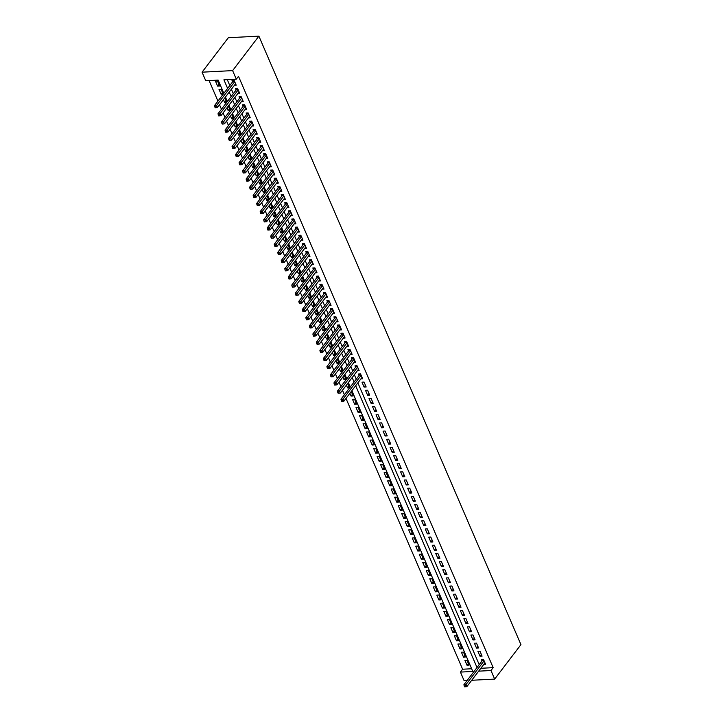 <?xml version="1.0" encoding="UTF-8"?>
<svg xmlns="http://www.w3.org/2000/svg" width="723" height="723" viewBox="0 0 723 723"><rect width="100%" height="100%" fill="white"/><g stroke="black" fill="none" stroke-linecap="round" stroke-linejoin="round"><path stroke-width="1.08" d="M223.841 93.348L218.138 80.108L205.748 80.741L202.06 72.183L228.332 37.723L258.888 36.15L520.94 644.636L494.668 679.087L490.98 670.528L493.167 667.654L238.491 76.304L236.304 79.178L223.913 79.81L227.609 88.396M467.121 680.506L464.112 680.659L460.424 672.092L472.815 671.459L351.893 390.691M345.992 398.427L462.612 669.227L460.424 672.092M209.101 80.569L217.939 101.084M219.53 104.79L221.446 109.245M223.046 112.951L224.961 117.406M226.561 121.103L228.477 125.558M230.068 129.263L231.993 133.719M233.583 137.415L235.499 141.871M237.099 145.576L239.015 150.032M240.605 153.728L242.53 158.183M244.121 161.889L246.037 166.344M247.637 170.041L249.552 174.496M251.143 178.201L253.068 182.657M254.659 186.353L256.575 190.809M258.174 194.514L260.09 198.97M261.681 202.666L263.606 207.121M265.196 210.827L267.112 215.282M268.712 218.979L270.628 223.434M272.228 227.139L274.144 231.595M275.734 235.291L277.659 239.747M279.25 243.452L281.166 247.908M282.765 251.613L284.681 256.059M286.272 259.765L288.197 264.22M289.787 267.926L291.703 272.381M293.303 276.078L295.219 280.533M296.81 284.238L298.735 288.694M300.325 292.39L302.241 296.846M303.841 300.551L305.757 305.007M307.347 308.703L309.272 313.158M310.863 316.864L312.779 321.319M314.378 325.016L316.294 329.471M317.894 333.176L319.81 337.632M321.401 341.328L323.317 345.784M324.916 349.489L326.832 353.945M328.432 357.641L330.348 362.096M331.938 365.802L333.863 370.257M335.454 373.954L337.37 378.409M338.97 382.115L340.885 386.57M342.476 390.266L344.401 394.722M234.415 85.269L236.195 85.169L234.08 80.28L232.02 80.389L232.634 81.816M237.93 93.421L239.702 93.33L237.596 88.441L235.535 88.54L236.15 89.968M241.446 101.582L243.217 101.491L241.111 96.593L239.042 96.701L239.656 98.129M244.961 109.733L246.733 109.643L244.618 104.754L242.557 104.853L243.172 106.281M248.468 117.894L250.239 117.804L248.134 112.905L246.073 113.014L246.688 114.442M251.984 126.046L253.755 125.956L251.649 121.066L249.58 121.166L250.194 122.594M255.499 134.207L257.271 134.117L255.165 129.218L253.095 129.327L253.71 130.755M259.006 142.359L260.777 142.268L258.671 137.379L256.611 137.478L257.225 138.906M262.521 150.52L264.293 150.429L262.187 145.531L260.126 145.639L260.741 147.067M266.037 158.671L267.808 158.581L265.703 153.692L263.633 153.791L264.247 155.219M269.543 166.832L271.324 166.742L269.209 161.844L267.149 161.952L267.763 163.38M273.059 174.984L274.83 174.894L272.725 170.004L270.664 170.113L271.279 171.532M276.575 183.145L278.346 183.055L276.24 178.156L274.171 178.265L274.785 179.693M280.081 191.297L281.862 191.206L279.747 186.317L277.686 186.426L278.301 187.853M283.597 199.458L285.368 199.367L283.262 194.469L281.202 194.577L281.816 196.005M287.112 207.609L288.884 207.519L286.778 202.63L284.708 202.738L285.323 204.166M290.628 215.77L292.399 215.68L290.284 210.782L288.224 210.89L288.839 212.318M294.134 223.931L295.906 223.832L293.8 218.942L291.74 219.051L292.354 220.479M297.65 232.083L299.421 231.993L297.316 227.094L295.246 227.203L295.861 228.631M301.166 240.244L302.937 240.153L300.831 235.255L298.762 235.364L299.376 236.792M304.672 248.396L306.444 248.305L304.338 243.416L302.277 243.515L302.892 244.943M308.188 256.557L309.959 256.466L307.853 251.568L305.784 251.676L306.407 253.104M311.703 264.708L313.475 264.618L311.369 259.729L309.299 259.828L309.914 261.256M315.21 272.869L316.981 272.779L314.876 267.881L312.815 267.989L313.43 269.417M318.726 281.021L320.497 280.931L318.391 276.041L316.331 276.141L316.945 277.569M322.241 289.182L324.012 289.092L321.907 284.193L319.837 284.302L320.452 285.73M325.748 297.334L327.528 297.243L325.413 292.354L323.353 292.454L323.967 293.881M329.263 305.495L331.035 305.404L328.929 300.506L326.868 300.614L327.483 302.042M332.779 313.646L334.55 313.556L332.444 308.667L330.375 308.766L330.989 310.194M336.285 321.807L338.066 321.717L335.951 316.819L333.89 316.927L334.505 318.355M339.801 329.959L341.572 329.869L339.467 324.979L337.406 325.088L338.021 326.507M343.317 338.12L345.088 338.03L342.982 333.131L340.913 333.24L341.527 334.668M346.832 346.272L348.603 346.181L346.489 341.292L344.428 341.401L345.043 342.829M350.339 354.433L352.11 354.342L350.004 349.444L347.944 349.552L348.558 350.98M353.854 362.584L355.626 362.494L353.52 357.605L351.45 357.713L352.065 359.141M357.37 370.745L359.141 370.655L357.035 365.757L354.966 365.865L355.58 367.293M360.876 378.906L362.648 378.807L360.542 373.918L358.481 374.026L359.096 375.454M366.163 386.968L364.058 382.069L361.997 382.178L364.103 387.076L366.163 386.968M369.679 395.129L367.573 390.23L365.504 390.339L367.609 395.228L369.679 395.129M373.195 403.28L371.08 398.391L369.019 398.49L371.125 403.389L373.195 403.28M376.701 411.441L374.595 406.543L372.535 406.651L374.641 411.541L376.701 411.441M380.217 419.593L378.111 414.704L376.041 414.803L378.147 419.702L380.217 419.593M383.732 427.754L381.617 422.856L379.557 422.964L381.663 427.853L383.732 427.754M387.239 435.906L385.133 431.016L383.073 431.116L385.178 436.014L387.239 435.906M390.754 444.067L388.649 439.168L386.579 439.277L388.694 444.166L390.754 444.067M394.27 452.218L392.155 447.329L390.095 447.429L392.2 452.327L394.27 452.218M397.777 460.379L395.671 455.481L393.61 455.589L395.716 460.479L397.777 460.379M401.292 468.531L399.186 463.642L397.117 463.741L399.232 468.64L401.292 468.531M404.808 476.692L402.702 471.794L400.632 471.902L402.738 476.8L404.808 476.692M408.314 484.844L406.209 479.955L404.148 480.063L406.254 484.952L408.314 484.844M411.83 493.005L409.724 488.106L407.655 488.215L409.769 493.113L411.83 493.005M415.345 501.156L413.24 496.267L411.17 496.376L413.276 501.265L415.345 501.156M418.852 509.317L416.746 504.419L414.686 504.527L416.791 509.426L418.852 509.317M422.368 517.469L420.262 512.58L418.201 512.688L420.307 517.578L422.368 517.469M425.883 525.63L423.777 520.732L421.708 520.84L423.814 525.738L425.883 525.63M429.399 533.782L427.284 528.893L425.223 529.001L427.329 533.89L429.399 533.782M432.905 541.943L430.8 537.044L428.739 537.153L430.845 542.051L432.905 541.943M436.421 550.104L434.315 545.205L432.246 545.314L434.36 550.203L436.421 550.104M439.936 558.255L437.822 553.366L435.761 553.466L437.867 558.364L439.936 558.255M443.443 566.416L441.337 561.518L439.277 561.626L441.382 566.516L443.443 566.416M446.959 574.568L444.853 569.679L442.783 569.778L444.898 574.677L446.959 574.568M450.474 582.729L448.359 577.831L446.299 577.939L448.405 582.828L450.474 582.729M453.981 590.881L451.875 585.991L449.814 586.091L451.92 590.989L453.981 590.881M457.496 599.042L455.391 594.143L453.321 594.252L455.436 599.141L457.496 599.042M461.012 607.193L458.906 602.304L456.837 602.404L458.942 607.302L461.012 607.193M464.518 615.354L462.413 610.456L460.352 610.564L462.458 615.454L464.518 615.354M468.034 623.506L465.928 618.617L463.868 618.716L465.974 623.615L468.034 623.506M471.55 631.667L469.444 626.769L467.374 626.877L469.48 631.775L471.55 631.667M475.065 639.819L472.95 634.93L470.89 635.038L472.996 639.927L475.065 639.819M478.572 647.98L476.466 643.081L474.405 643.19L476.511 648.088L478.572 647.98M482.087 656.132L479.982 651.242L477.912 651.351L480.018 656.24L482.087 656.132M468.368 663.479L467.022 665.25L464.916 660.352L466.977 660.244L469.082 665.142L467.022 665.25M464.853 655.318L463.506 657.09L461.401 652.191L463.461 652.092L465.576 656.981L463.506 657.09M461.346 647.166L460 648.929L457.885 644.039L459.955 643.931L462.06 648.829L460 648.929M457.831 639.005L456.484 640.777L454.378 635.879L456.439 635.779L458.545 640.668L456.484 640.777M454.315 630.854L452.969 632.616L450.863 627.727L452.923 627.618L455.038 632.517L452.969 632.616M450.809 622.693L449.453 624.464L447.347 619.566L449.417 619.466L451.523 624.356L449.453 624.464M447.293 614.541L445.946 616.303L443.841 611.414L445.901 611.306L448.007 616.204L445.946 616.303M443.777 606.38L442.431 608.151L440.325 603.253L442.386 603.154L444.491 608.043L442.431 608.151M440.271 598.228L438.915 599.991L436.809 595.101L438.879 594.993L440.985 599.891L438.915 599.991M436.755 590.067L435.409 591.839L433.294 586.94L435.363 586.841L437.469 591.73L435.409 591.839M433.24 581.916L431.893 583.678L429.787 578.789L431.848 578.68L433.954 583.578L431.893 583.678M429.733 573.755L428.377 575.526L426.272 570.628L428.341 570.519L430.447 575.418L428.377 575.526M426.218 565.603L424.871 567.365L422.756 562.476L424.826 562.367L426.932 567.257L424.871 567.365M422.702 557.442L421.355 559.213L419.25 554.315L421.31 554.207L423.416 559.105L421.355 559.213M419.186 549.281L417.84 551.053L415.734 546.163L417.795 546.055L419.909 550.944L417.84 551.053M415.68 541.129L414.333 542.901L412.218 538.002L414.288 537.894L416.394 542.792L414.333 542.901M412.164 532.968L410.818 534.74L408.712 529.851L410.772 529.742L412.878 534.631L410.818 534.74M408.649 524.817L407.302 526.588L405.196 521.69L407.257 521.581L409.372 526.48L407.302 526.588M405.142 516.656L403.786 518.427L401.681 513.538L403.75 513.429L405.856 518.319L403.786 518.427M401.627 508.504L400.28 510.275L398.174 505.377L400.235 505.269L402.34 510.167L400.28 510.275M398.111 500.343L396.764 502.114L394.659 497.216L396.719 497.117L398.834 502.006L396.764 502.114M394.604 492.191L393.249 493.954L391.143 489.064L393.213 488.956L395.318 493.854L393.249 493.954M391.089 484.03L389.742 485.802L387.636 480.903L389.697 480.804L391.803 485.693L389.742 485.802M387.573 475.879L386.227 477.641L384.121 472.752L386.181 472.643L388.287 477.541L386.227 477.641M384.067 467.718L382.711 469.489L380.605 464.591L382.675 464.491L384.781 469.381L382.711 469.489M380.551 459.566L379.204 461.328L377.09 456.439L379.159 456.33L381.265 461.229L379.204 461.328M377.035 451.405L375.689 453.176L373.583 448.278L375.644 448.179L377.749 453.068L375.689 453.176M373.52 443.253L372.173 445.016L370.068 440.126L372.128 440.018L374.243 444.916L372.173 445.016M370.013 435.092L368.667 436.864L366.552 431.965L368.622 431.866L370.727 436.755L368.667 436.864M366.498 426.941L365.151 428.703L363.045 423.814L365.106 423.705L367.212 428.603L365.151 428.703M362.982 418.78L361.636 420.551L359.53 415.653L361.59 415.544L363.705 420.443L361.636 420.551M359.476 410.628L358.129 412.39L356.014 407.501L358.084 407.392L360.19 412.282L358.129 412.39M355.96 402.467L354.613 404.238L352.508 399.34L354.568 399.232L356.674 404.13L354.613 404.238M352.444 394.306L351.098 396.077L349.905 393.303M348.938 386.154L347.582 387.926L346.389 385.142M345.422 377.993L344.076 379.765L342.874 376.99M341.907 369.842L340.56 371.613L339.367 368.829M338.4 361.681L337.045 363.452L335.852 360.669M334.885 353.529L333.538 355.3L332.336 352.517M331.369 345.368L330.022 347.139L328.829 344.356M327.862 337.216L326.507 338.979L325.314 336.204M324.347 329.055L323 330.827L321.798 328.043M320.831 320.904L319.485 322.666L318.283 319.891M317.316 312.743L315.969 314.514L314.776 311.73M313.809 304.591L312.463 306.353L311.261 303.579M310.294 296.43L308.947 298.201L307.745 295.418M306.778 288.278L305.431 290.04L304.238 287.266M303.271 280.117L301.916 281.889L300.723 279.105M299.756 271.965L298.409 273.728L297.207 270.953M296.24 263.805L294.894 265.576L293.701 262.792M292.734 255.653L291.378 257.415L290.185 254.641M289.218 247.492L287.871 249.263L286.67 246.48M285.702 239.331L284.356 241.102L283.163 238.328M282.196 231.179L280.84 232.951L279.647 230.167M278.68 223.018L277.334 224.79L276.132 222.015M275.165 214.867L273.818 216.638L272.625 213.854M271.649 206.706L270.303 208.477L269.11 205.694M268.143 198.554L266.796 200.316L265.594 197.542M264.627 190.393L263.28 192.164L262.078 189.381M261.111 182.241L259.765 184.004L258.572 181.229M257.605 174.08L256.258 175.852L255.056 173.068M254.089 165.929L252.743 167.691L251.541 164.916M250.574 157.768L249.227 159.539L248.034 156.755M247.067 149.616L245.712 151.378L244.519 148.604M243.552 141.455L242.205 143.226L241.003 140.443M240.036 133.303L238.689 135.065L237.496 132.291M236.529 125.142L235.174 126.914L233.981 124.13M233.014 116.99L231.667 118.753L230.465 115.978M229.498 108.83L228.152 110.601L226.959 107.817M225.992 100.669L224.636 102.44L223.443 99.666M222.476 92.517L221.13 94.288L219.015 89.39L221.084 89.281L223.19 94.18L221.13 94.288M462.612 669.227L471.649 668.757M351.098 396.077L353.167 395.969L351.251 391.532M347.582 387.926L349.652 387.817L347.736 383.371M344.076 379.765L346.136 379.656L344.22 375.219M340.56 371.613L342.621 371.505L340.714 367.058M337.045 363.452L339.114 363.344L337.198 358.906M333.538 355.3L335.599 355.192L333.683 350.745M330.022 347.139L332.083 347.031L330.176 342.594M326.507 338.979L328.576 338.879L326.66 334.433M323 330.827L325.061 330.718L323.145 326.281M319.485 322.666L321.545 322.566L319.638 318.12M315.969 314.514L318.039 314.406L316.123 309.968M312.463 306.353L314.523 306.254L312.607 301.807M308.947 298.201L311.007 298.093L309.101 293.655M305.431 290.04L307.501 289.941L305.585 285.495M301.916 281.889L303.985 281.78L302.069 277.343M298.409 273.728L300.47 273.619L298.563 269.182M294.894 265.576L296.963 265.468L295.047 261.021M291.378 257.415L293.448 257.307L291.532 252.869M287.871 249.263L289.932 249.155L288.016 244.708M284.356 241.102L286.416 240.994L284.51 236.557M280.84 232.951L282.91 232.842L280.994 228.396M277.334 224.79L279.394 224.681L277.478 220.244M273.818 216.638L275.879 216.529L273.972 212.083M270.303 208.477L272.372 208.369L270.456 203.931M266.796 200.316L268.857 200.217L266.941 195.77M263.28 192.164L265.341 192.056L263.434 187.619M259.765 184.004L261.834 183.904L259.919 179.458M256.258 175.852L258.319 175.743L256.403 171.306M252.743 167.691L254.803 167.591L252.896 163.145M249.227 159.539L251.297 159.431L249.381 154.993M245.712 151.378L247.781 151.279L245.865 146.832M242.205 143.226L244.266 143.118L242.359 138.68M238.689 135.065L240.75 134.966L238.843 130.52M235.174 126.914L237.243 126.805L235.327 122.368M231.667 118.753L233.728 118.644L231.812 114.207M228.152 110.601L230.212 110.492L228.305 106.046M224.636 102.44L226.706 102.332L224.79 97.894M219.675 86.019L217.569 81.13L215.508 81.238L217.614 86.127L219.675 86.019M227.266 79.638L229.806 85.531M231.396 89.227L233.312 93.683M234.912 97.388L236.828 101.844M238.418 105.54L240.343 109.995M241.934 113.701L243.85 118.156M245.449 121.853L247.365 126.308M248.965 130.013L250.881 134.469M252.472 138.165L254.397 142.621M255.987 146.326L257.903 150.782M259.503 154.478L261.419 158.933M263.009 162.639L264.934 167.094M266.525 170.791L268.441 175.246M270.041 178.952L271.956 183.407M273.547 187.103L275.472 191.559M277.063 195.264L278.979 199.72M280.578 203.425L282.494 207.872M284.085 211.577L286.01 216.032M287.6 219.738L289.516 224.193M291.116 227.89L293.032 232.345M294.632 236.05L296.547 240.506M298.138 244.202L300.063 248.658M301.654 252.363L303.57 256.819M305.169 260.515L307.085 264.97M308.676 268.676L310.601 273.131M312.191 276.828L314.107 281.283M315.707 284.989L317.623 289.444M319.214 293.14L321.139 297.596M322.729 301.301L324.645 305.757M326.245 309.453L328.161 313.909M329.751 317.614L331.676 322.069M333.267 325.766L335.183 330.221M336.782 333.927L338.698 338.382M340.289 342.078L342.214 346.534M343.805 350.239L345.721 354.695M347.32 358.4L349.236 362.847M350.836 366.552L352.752 371.007M354.342 374.713L356.267 379.168M357.858 382.865L479.213 664.645M480.849 668.287L493.167 667.654M483.823 664.383L485.603 664.292L483.488 659.394L481.428 659.503L482.042 660.93M236.304 79.178L232.616 70.61L258.888 36.15M232.616 70.61L202.06 72.183M350.303 386.986L348.378 382.53M346.787 378.834L344.871 374.378M343.271 370.673L341.355 366.218M339.756 362.521L337.84 358.066M336.249 354.36L334.324 349.905M332.734 346.209L330.818 341.753M329.218 338.048L327.302 333.592M325.712 329.887L323.787 325.44M322.196 321.735L320.28 317.28M318.68 313.574L316.764 309.119M315.174 305.422L313.249 300.967M311.658 297.261L309.742 292.806M308.143 289.11L306.227 284.654M304.636 280.949L302.711 276.493M301.12 272.797L299.205 268.341M297.605 264.636L295.689 260.181M294.089 256.484L292.173 252.029M290.583 248.323L288.667 243.868M287.067 240.172L285.151 235.716M283.552 232.011L281.636 227.555M280.045 223.859L278.12 219.403M276.529 215.698L274.613 211.243M273.014 207.546L271.098 203.091M269.507 199.385L267.582 194.93M265.992 191.233L264.076 186.778M262.476 183.073L260.56 178.617M258.97 174.912L257.045 170.456M255.454 166.76L253.538 162.304M251.938 158.599L250.022 154.144M248.432 150.447L246.507 145.992M244.916 142.286L243 137.831M241.401 134.135L239.485 129.679M237.885 125.974L235.969 121.518M234.379 117.822L232.454 113.366M230.863 109.661L228.947 105.206M227.347 101.509L225.431 97.054M471.712 680.271L494.668 679.087M478.662 671.161L490.98 670.528M229.209 92.101L231.125 96.557M232.725 100.253L234.641 104.708M236.231 108.414L238.156 112.869M239.747 116.566L241.663 121.021M243.262 124.727L245.178 129.182M246.769 132.887L248.694 137.334M250.285 141.039L252.2 145.495M253.8 149.2L255.716 153.656M257.307 157.352L259.232 161.807M260.822 165.513L262.738 169.968M264.338 173.665L266.254 178.12M267.844 181.825L269.769 186.281M271.36 189.977L273.276 194.433M274.876 198.138L276.792 202.594M278.382 206.29L280.307 210.745M281.898 214.451L283.814 218.906M285.413 222.603L287.329 227.058M288.929 230.764L290.845 235.219M292.435 238.915L294.36 243.371M295.951 247.076L297.867 251.532M299.467 255.228L301.383 259.684M302.973 263.389L304.898 267.844M306.489 271.541L308.405 275.996M310.004 279.702L311.92 284.157M313.511 287.862L315.436 292.309M317.026 296.014L318.942 300.47M320.542 304.175L322.458 308.631M324.049 312.327L325.974 316.782M327.564 320.488L329.48 324.943M331.08 328.64L332.996 333.095M334.595 336.801L336.511 341.256M338.102 344.952L340.027 349.408M341.618 353.113L343.533 357.569M345.133 361.265L347.049 365.721M348.64 369.426L350.565 373.881M352.155 377.578L354.071 382.033M355.671 385.739L477.017 667.519M218.961 84.356L217.614 86.127M481.373 654.469L480.018 656.24M477.858 646.317L476.511 648.088M474.342 638.156L472.996 639.927M470.836 630.004L469.48 631.775M467.32 621.843L465.974 623.615M463.805 613.691L462.458 615.454M460.298 605.531L458.942 607.302M456.782 597.379L455.436 599.141M453.267 589.218L451.92 590.989M449.751 581.066L448.405 582.828M446.245 572.905L444.898 574.677M442.729 564.753L441.382 566.516M439.213 556.593L437.867 558.364M435.707 548.441L434.36 550.203M432.191 540.28L430.845 542.051M428.676 532.128L427.329 533.89M425.169 523.967L423.814 525.738M421.654 515.806L420.307 517.578M418.138 507.654L416.791 509.426M414.631 499.494L413.276 501.265M411.116 491.342L409.769 493.113M407.6 483.181L406.254 484.952M404.094 475.029L402.738 476.8M400.578 466.868L399.232 468.64M397.063 458.716L395.716 460.479M393.547 450.556L392.2 452.327M390.04 442.404L388.694 444.166M386.525 434.243L385.178 436.014M383.009 426.091L381.663 427.853M379.503 417.93L378.147 419.702M375.987 409.778L374.641 411.541M372.472 401.617L371.125 403.389M368.965 393.466L367.609 395.228M365.449 385.305L364.103 387.076M483.922 660.397L482.395 660.47L463.913 684.708L465.974 684.6L484.103 660.822M465.052 685.991L464.229 686.037L464.582 686.85L465.404 686.805L465.052 685.991L465.974 684.6L466.859 686.642L484.988 662.864M482.395 660.47A0.994 0.56 87.1 0 0 482.53 660.198L482.783 659.43M463.913 684.708L464.229 686.037M465.404 686.805L466.859 686.642M360.976 374.912L359.448 374.993L340.967 399.232L343.027 399.123L361.157 375.345M342.106 400.515L341.283 400.551L341.627 401.373L342.458 401.328L342.106 400.515L343.027 399.123L343.904 401.157L362.033 377.388M359.448 374.993A0.994 0.56 87.1 0 0 359.584 374.722L359.837 373.954M340.967 399.232L341.283 400.551M342.458 401.328L343.904 401.157M357.46 366.76L355.933 366.832L337.451 391.071L339.521 390.962L357.65 367.185M338.59 392.354L337.768 392.399L338.12 393.213L338.942 393.167L338.59 392.354L339.521 390.962L340.397 393.005L358.527 369.227M355.933 366.832A0.994 0.56 87.1 0 0 356.068 366.561L356.322 365.793M337.451 391.071L337.768 392.399M338.942 393.167L340.397 393.005M353.945 358.599L352.417 358.68L333.936 382.91L336.005 382.81L354.134 359.033M335.083 384.202L334.252 384.238L334.604 385.061L335.427 385.016L335.083 384.202L336.005 382.81L336.882 384.844L355.011 361.066M352.417 358.68A0.994 0.56 87.1 0 0 352.562 358.4L352.806 357.641M333.936 382.91L334.252 384.238M335.427 385.016L336.882 384.844M350.438 350.447L348.911 350.519L330.429 374.758L332.49 374.65L350.619 350.872M331.568 376.041L330.736 376.087L331.089 376.9L331.92 376.855L331.568 376.041L332.49 374.65L333.366 376.692L351.495 352.914M348.911 350.519A0.994 0.56 87.1 0 0 349.046 350.248L349.299 349.48M330.429 374.758L330.736 376.087M331.92 376.855L333.366 376.692M346.923 342.286L345.395 342.368L326.913 366.597L328.983 366.498L347.112 342.72M328.052 367.89L327.23 367.926L327.582 368.739L328.405 368.703L328.052 367.89L328.983 366.498L329.86 368.531L347.989 344.754M345.395 342.368A0.994 0.56 87.1 0 0 345.531 342.087L345.784 341.328M326.913 366.597L327.23 367.926M328.405 368.703L329.86 368.531M343.407 334.125L341.88 334.207L323.398 358.445L325.467 358.337L343.597 334.559M324.537 359.729L323.714 359.774L324.067 360.587L324.889 360.542L324.537 359.729L325.467 358.337L326.344 360.379L344.473 336.602M341.88 334.207A0.994 0.56 87.1 0 0 342.015 333.936L342.268 333.167M323.398 358.445L323.714 359.774M324.889 360.542L326.344 360.379M339.9 325.974L338.364 326.055L319.891 350.284L321.952 350.185L340.081 326.407M321.03 351.568L320.199 351.613L320.551 352.426L321.383 352.39L321.03 351.568L321.952 350.185L322.829 352.218L340.958 328.441M338.364 326.055A0.994 0.56 87.1 0 0 338.509 325.775L338.762 325.016M319.891 350.284L320.199 351.613M321.383 352.39L322.829 352.218M336.385 317.813L334.857 317.894L316.376 342.133L318.436 342.024L336.566 318.247M317.514 343.416L316.692 343.461L317.045 344.275L317.867 344.229L317.514 343.416L318.436 342.024L319.322 344.067L337.451 320.289M334.857 317.894A0.994 0.56 87.1 0 0 334.993 317.623L335.246 316.855M316.376 342.133L316.692 343.461M317.867 344.229L319.322 344.067M332.869 309.661L331.342 309.742L312.86 333.972L314.93 333.872L333.059 310.095M313.999 335.255L313.176 335.3L313.529 336.114L314.351 336.078L313.999 335.255L314.93 333.872L315.806 335.906L333.936 312.128M331.342 309.742A0.994 0.56 87.1 0 0 331.477 309.462L331.73 308.703M312.86 333.972L313.176 335.3M314.351 336.078L315.806 335.906M329.354 301.5L327.826 301.581L309.354 325.82L311.414 325.712L329.543 301.934M310.492 327.103L309.661 327.148L310.013 327.962L310.845 327.917L310.492 327.103L311.414 325.712L312.291 327.754L330.42 303.976M327.826 301.581A0.994 0.56 87.1 0 0 327.971 301.31L328.215 300.542M309.354 325.82L309.661 327.148M310.845 327.917L312.291 327.754M325.847 293.348L324.32 293.43L305.838 317.659L307.899 317.56L326.028 293.782M306.977 318.942L306.154 318.988L306.507 319.801L307.329 319.765L306.977 318.942L307.899 317.56L308.784 319.593L326.913 295.815M324.32 293.43A0.994 0.56 87.1 0 0 324.455 293.149L324.708 292.39M305.838 317.659L306.154 318.988M307.329 319.765L308.784 319.593M322.331 285.187L320.804 285.269L302.322 309.507L304.392 309.399L322.521 285.621M303.461 310.791L302.639 310.836L302.991 311.649L303.814 311.604L303.461 310.791L304.392 309.399L305.269 311.441L323.398 287.664M320.804 285.269A0.994 0.56 87.1 0 0 320.94 284.998L321.193 284.229M302.322 309.507L302.639 310.836M303.814 311.604L305.269 311.441M318.816 277.036L317.289 277.108L298.816 301.346L300.876 301.238L319.006 277.469M299.955 302.63L299.123 302.675L299.476 303.488L300.307 303.452L299.955 302.63L300.876 301.238L301.753 303.28L319.882 279.503M317.289 277.108A0.994 0.56 87.1 0 0 317.433 276.837L317.677 276.078M298.816 301.346L299.123 302.675M300.307 303.452L301.753 303.28M315.309 268.875L313.782 268.956L295.3 293.195L297.361 293.086L315.49 269.308M296.439 294.478L295.617 294.514L295.96 295.336L296.791 295.291L296.439 294.478L297.361 293.086L298.238 295.129L316.367 271.351M313.782 268.956A0.994 0.56 87.1 0 0 313.918 268.685L314.171 267.917M295.3 293.195L295.617 294.514M296.791 295.291L298.238 295.129M311.794 260.723L310.266 260.795L291.785 285.034L293.854 284.925L311.984 261.157M292.923 286.317L292.101 286.362L292.454 287.176L293.276 287.13L292.923 286.317L293.854 284.925L294.731 286.968L312.86 263.19M310.266 260.795A0.994 0.56 87.1 0 0 310.402 260.524L310.655 259.765M291.785 285.034L292.101 286.362M293.276 287.13L294.731 286.968M308.278 252.562L306.751 252.643L288.278 276.882L290.339 276.773L308.468 252.996M289.417 278.165L288.585 278.201L288.938 279.024L289.76 278.979L289.417 278.165L290.339 276.773L291.215 278.816L309.345 255.038M306.751 252.643A0.994 0.56 87.1 0 0 306.895 252.372L307.139 251.604M288.278 276.882L288.585 278.201M289.76 278.979L291.215 278.816M304.772 244.41L303.244 244.482L284.763 268.721L286.823 268.613L304.952 244.835M285.901 270.004L285.079 270.05L285.422 270.863L286.254 270.818L285.901 270.004L286.823 268.613L287.7 270.655L305.829 246.877M303.244 244.482A0.994 0.56 87.1 0 0 303.38 244.211L303.633 243.452M284.763 268.721L285.079 270.05M286.254 270.818L287.7 270.655M301.256 236.249L299.729 236.331L281.247 260.569L283.317 260.461L301.446 236.683M282.386 261.853L281.563 261.889L281.916 262.711L282.738 262.666L282.386 261.853L283.317 260.461L284.193 262.494L302.322 238.726M299.729 236.331A0.994 0.56 87.1 0 0 299.864 236.06L300.117 235.291M281.247 260.569L281.563 261.889M282.738 262.666L284.193 262.494M297.74 228.097L296.213 228.17L277.731 252.408L279.801 252.3L297.93 228.522M278.879 253.692L278.048 253.737L278.4 254.55L279.223 254.505L278.879 253.692L279.801 252.3L280.678 254.342L298.807 230.565M296.213 228.17A0.994 0.56 87.1 0 0 296.349 227.899L296.602 227.13M277.731 252.408L278.048 253.737M279.223 254.505L280.678 254.342M294.234 219.937L292.707 220.018L274.225 244.257L276.285 244.148L294.415 220.37M275.364 245.54L274.532 245.576L274.885 246.398L275.716 246.353L275.364 245.54L276.285 244.148L277.162 246.181L295.291 222.413M292.707 220.018A0.994 0.56 87.1 0 0 292.842 219.747L293.095 218.979M274.225 244.257L274.532 245.576M275.716 246.353L277.162 246.181M290.718 211.785L289.191 211.857L270.709 236.096L272.77 235.987L290.899 212.21M271.848 237.379L271.026 237.424L271.378 238.238L272.2 238.192L271.848 237.379L272.77 235.987L273.656 238.03L291.785 214.252M289.191 211.857A0.994 0.56 87.1 0 0 289.327 211.586L289.58 210.818M270.709 236.096L271.026 237.424M272.2 238.192L273.656 238.03M287.203 203.624L285.675 203.705L267.194 227.935L269.263 227.835L287.393 204.058M268.332 229.227L267.51 229.263L267.862 230.077L268.685 230.041L268.332 229.227L269.263 227.835L270.14 229.869L288.269 206.091M285.675 203.705A0.994 0.56 87.1 0 0 285.811 203.425L286.064 202.666M267.194 227.935L267.51 229.263M268.685 230.041L270.14 229.869M283.696 195.472L282.16 195.544L263.687 219.783L265.748 219.675L283.877 195.897M264.826 221.066L263.994 221.111L264.347 221.925L265.178 221.88L264.826 221.066L265.748 219.675L266.624 221.717L284.754 197.939M282.16 195.544A0.994 0.56 87.1 0 0 282.304 195.273L282.557 194.505M263.687 219.783L263.994 221.111M265.178 221.88L266.624 221.717M280.181 187.311L278.653 187.393L260.172 211.622L262.232 211.523L280.361 187.745M261.31 212.905L260.488 212.951L260.84 213.764L261.663 213.728L261.31 212.905L262.232 211.523L263.118 213.556L281.247 189.778M278.653 187.393A0.994 0.56 87.1 0 0 278.789 187.112L279.042 186.353M260.172 211.622L260.488 212.951M261.663 213.728L263.118 213.556M276.665 179.15L275.138 179.232L256.656 203.47L258.726 203.362L276.855 179.584M257.795 204.754L256.972 204.799L257.325 205.612L258.147 205.567L257.795 204.754L258.726 203.362L259.602 205.404L277.731 181.627M275.138 179.232A0.994 0.56 87.1 0 0 275.273 178.961L275.526 178.192M256.656 203.47L256.972 204.799M258.147 205.567L259.602 205.404M273.149 170.999L271.622 171.08L253.149 195.309L255.21 195.21L273.339 171.432M254.288 196.593L253.457 196.638L253.809 197.451L254.641 197.415L254.288 196.593L255.21 195.21L256.087 197.243L274.216 173.466M271.622 171.08A0.994 0.56 87.1 0 0 271.767 170.8L272.011 170.041M253.149 195.309L253.457 196.638M254.641 197.415L256.087 197.243M269.643 162.838L268.116 162.919L249.634 187.158L251.694 187.049L269.824 163.271M250.773 188.441L249.95 188.486L250.294 189.299L251.125 189.254L250.773 188.441L251.694 187.049L252.58 189.092L270.709 165.314M268.116 162.919A0.994 0.56 87.1 0 0 268.251 162.648L268.504 161.88M249.634 187.158L249.95 188.486M251.125 189.254L252.58 189.092M266.127 154.686L264.6 154.767L246.118 178.997L248.188 178.897L266.317 155.12M247.257 180.28L246.435 180.325L246.787 181.139L247.609 181.102L247.257 180.28L248.188 178.897L249.064 180.931L267.194 157.153M264.6 154.767A0.994 0.56 87.1 0 0 264.735 154.487L264.989 153.728M246.118 178.997L246.435 180.325M247.609 181.102L249.064 180.931M262.612 146.525L261.084 146.606L242.612 170.845L244.672 170.736L262.801 146.959M243.75 172.128L242.919 172.173L243.271 172.987L244.094 172.942L243.75 172.128L244.672 170.736L245.549 172.779L263.678 149.001M261.084 146.606A0.994 0.56 87.1 0 0 261.229 146.335L261.473 145.567M242.612 170.845L242.919 172.173M244.094 172.942L245.549 172.779M259.105 138.373L257.578 138.454L239.096 162.684L241.157 162.585L259.286 138.807M240.235 163.967L239.412 164.013L239.756 164.826L240.587 164.79L240.235 163.967L241.157 162.585L242.033 164.618L260.163 140.84M257.578 138.454A0.994 0.56 87.1 0 0 257.713 138.174L257.966 137.415M239.096 162.684L239.412 164.013M240.587 164.79L242.033 164.618M255.59 130.212L254.062 130.294L235.581 154.532L237.65 154.424L255.779 130.646M236.719 155.816L235.897 155.852L236.249 156.674L237.072 156.629L236.719 155.816L237.65 154.424L238.527 156.466L256.656 132.689M254.062 130.294A0.994 0.56 87.1 0 0 254.198 130.023L254.451 129.254M235.581 154.532L235.897 155.852M237.072 156.629L238.527 156.466M252.074 122.06L250.547 122.133L232.065 146.371L234.135 146.263L252.264 122.494M233.213 147.655L232.381 147.7L232.734 148.513L233.556 148.477L233.213 147.655L234.135 146.263L235.011 148.305L253.14 124.528M250.547 122.133A0.994 0.56 87.1 0 0 250.691 121.862L250.935 121.103M232.065 146.371L232.381 147.7M233.556 148.477L235.011 148.305M248.567 113.9L247.04 113.981L228.558 138.22L230.619 138.111L248.748 114.333M229.697 139.503L228.866 139.539L229.218 140.361L230.05 140.316L229.697 139.503L230.619 138.111L231.496 140.154L249.625 116.376M247.04 113.981A0.994 0.56 87.1 0 0 247.176 113.71L247.429 112.942M228.558 138.22L228.866 139.539M230.05 140.316L231.496 140.154M245.052 105.748L243.524 105.82L225.043 130.059L227.112 129.95L245.242 106.173M226.182 131.342L225.359 131.387L225.712 132.201L226.534 132.155L226.182 131.342L227.112 129.95L227.989 131.993L246.118 108.215M243.524 105.82A0.994 0.56 87.1 0 0 243.66 105.549L243.913 104.79M225.043 130.059L225.359 131.387M226.534 132.155L227.989 131.993M241.536 97.587L240.009 97.668L221.527 121.907L223.597 121.798L241.726 98.021M222.666 123.19L221.844 123.226L222.196 124.049L223.018 124.004L222.666 123.19L223.597 121.798L224.473 123.841L242.603 100.063M240.009 97.668A0.994 0.56 87.1 0 0 240.144 97.397L240.398 96.629M221.527 121.907L221.844 123.226M223.018 124.004L224.473 123.841M238.03 89.435L236.493 89.507L218.021 113.746L220.081 113.638L238.21 89.86M219.159 115.029L218.328 115.074L218.68 115.888L219.512 115.843L219.159 115.029L220.081 113.638L220.958 115.68L239.087 91.902M236.493 89.507A0.994 0.56 87.1 0 0 236.638 89.236L236.891 88.477M218.021 113.746L218.328 115.074M219.512 115.843L220.958 115.68M234.514 81.274L232.987 81.356L214.505 105.594L216.566 105.486L234.695 81.708M215.644 106.877L214.821 106.914L215.174 107.736L215.996 107.691L215.644 106.877L216.566 105.486L217.451 107.519L235.581 83.751M232.987 81.356A0.994 0.56 87.1 0 0 233.122 81.084L233.375 80.316M214.505 105.594L214.821 106.914M215.996 107.691L217.451 107.519M483.804 660.135L482.53 660.198M360.858 374.65L359.584 374.722M357.352 366.498L356.068 366.561M353.836 358.337L352.562 358.4M350.321 350.185L349.046 350.248M346.814 342.024L345.531 342.087M343.298 333.872L342.015 333.936M339.783 325.712L338.509 325.775M336.267 317.56L334.993 317.623M332.761 309.399L331.477 309.462M329.245 301.247L327.971 301.31M325.73 293.086L324.455 293.149M322.223 284.925L320.94 284.998M318.707 276.773L317.433 276.837M315.192 268.613L313.918 268.685M311.685 260.461L310.402 260.524M308.17 252.3L306.895 252.372M304.654 244.148L303.38 244.211M301.148 235.987L299.864 236.06M297.632 227.835L296.349 227.899M294.116 219.675L292.842 219.747M290.601 211.523L289.327 211.586M287.094 203.362L285.811 203.425M283.579 195.21L282.304 195.273M280.063 187.049L278.789 187.112M276.557 178.897L275.273 178.961M273.041 170.736L271.767 170.8M269.525 162.585L268.251 162.648M266.019 154.424L264.735 154.487M262.503 146.272L261.229 146.335M258.988 138.111L257.713 138.174M255.481 129.95L254.198 130.023M251.966 121.798L250.691 121.862M248.45 113.638L247.176 113.71M244.943 105.486L243.66 105.549M241.428 97.325L240.144 97.397M237.912 89.173L236.638 89.236M234.397 81.012L233.122 81.084"/></g></svg>
